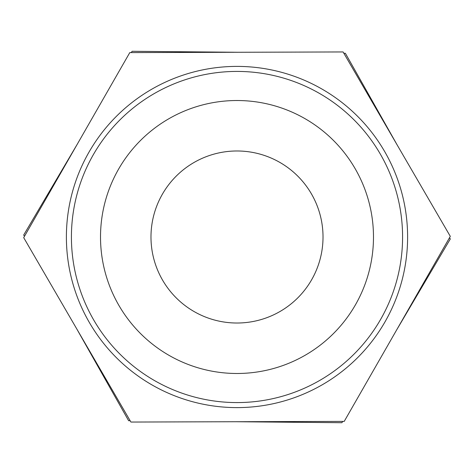 <?xml version="1.0" encoding="UTF-8"?>
<svg xmlns="http://www.w3.org/2000/svg" width="474" height="474" viewBox="0 0 474 474"><rect width="100%" height="100%" fill="white"/><g stroke="black" fill="none" stroke-linecap="round" stroke-linejoin="round"><path stroke-width="0.71" d="M131.31 52.596L132.086 51.287L237.581 52.27M343.851 53.266L345.374 53.284L397.271 145.139M24.458 236.33L23.706 235.003L77.315 144.132M130.149 420.734L128.626 420.716L76.729 328.861M449.542 237.67L450.294 238.997L396.685 329.868M342.69 421.404L341.914 422.713L236.419 421.73M129.787 52.602L343.087 51.95L450.3 236.348L344.213 421.398L130.913 422.05L23.7 237.652L129.787 52.602M237 407.61A170.61 170.61 0 0 0 384.752 151.698A170.61 170.61 0 0 0 89.248 151.698A170.61 170.61 0 0 0 237 407.61M237 402.58A165.58 165.58 0 0 1 93.603 154.21A165.58 165.58 0 0 1 380.397 154.21A165.58 165.58 0 0 1 237 402.58M237 373.488A136.488 136.488 0 0 0 355.198 168.756A136.488 136.488 0 0 0 118.802 168.756A136.488 136.488 0 0 0 237 373.488M237 323.019A86.019 86.019 0 0 0 311.495 193.99A86.019 86.019 0 0 0 162.505 193.99A86.019 86.019 0 0 0 237 323.019"/></g></svg>
